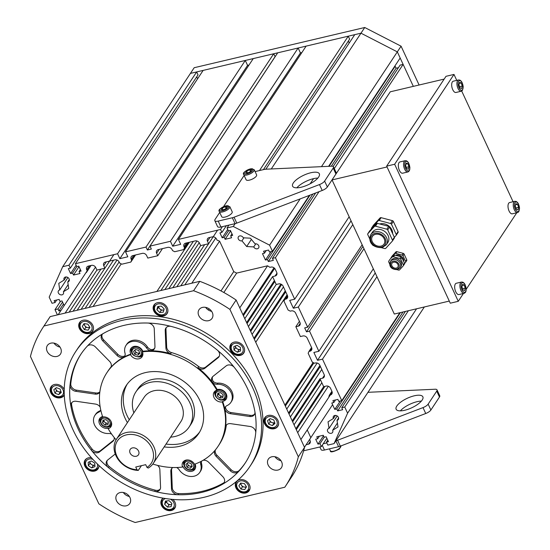 <?xml version="1.0" encoding="UTF-8"?>
<svg xmlns="http://www.w3.org/2000/svg" width="550" height="550" viewBox="0 0 550 550"><rect width="100%" height="100%" fill="white"/><g stroke="black" fill="none" stroke-linecap="round" stroke-linejoin="round"><path stroke-width="0.82" d="M152.811 464.049A66.66 53.927 -146.5 0 0 182.572 467.053L182.951 466.482A6.957 5.631 -146.5 0 0 188.684 471.295A6.957 5.631 -146.5 0 0 194.886 469.26A6.957 5.631 -146.5 0 0 195.085 464.042M176.605 467.514A5.796 4.689 33.5 0 1 179.176 469.796A12.753 10.319 -146.5 0 0 199.753 472.409A12.753 10.319 -146.5 0 0 200.784 464.702A5.796 4.689 33.5 0 1 201.156 461.361M172.92 467.521A5.796 4.689 -146.5 0 0 171.463 468.827A5.796 4.689 -146.5 0 0 170.816 471.233L171.517 488.868A5.796 4.689 33.5 0 0 177.877 494.711A98.539 79.716 -146.5 0 1 154.591 491.336A5.796 4.689 33.5 0 0 159.912 489.686A5.796 4.689 33.5 0 0 160.559 487.279L159.858 469.645A5.796 4.689 33.5 0 0 157.589 465.403M114.194 437.498A5.796 4.689 33.5 0 1 113.609 440.502A5.796 4.689 33.5 0 1 112.791 441.396L99.584 451.88A5.796 4.689 33.5 0 1 91.362 450.223A98.539 79.716 -146.5 0 0 108.433 467.603A5.796 4.689 33.5 0 1 106.796 460.955A5.796 4.689 33.5 0 1 107.614 460.061L115.246 453.998M100.774 410.107A5.796 4.689 33.5 0 1 100.43 410.768A5.796 4.689 33.5 0 1 98.698 412.204A12.753 10.319 -146.5 0 0 94.896 415.374A12.753 10.319 -146.5 0 0 96.064 427.474A12.753 10.319 -146.5 0 0 108.584 433.496A5.796 4.689 33.5 0 1 111.657 434.122M102.568 416.515A6.957 5.631 -146.5 0 0 99.674 418.536A6.957 5.631 -146.5 0 0 100.815 425.734A6.957 5.631 -146.5 0 0 108.556 428.168L108.178 428.739A66.66 53.927 -146.5 0 0 116.091 439.794M182.572 467.053A6.957 5.631 33.5 0 1 182.133 465.046A6.957 5.631 33.5 0 1 182.903 462.158A6.957 5.631 33.5 0 1 188.726 460.047A6.957 5.631 33.5 0 1 194.528 464.248A66.66 53.927 -146.5 0 0 218.13 446.194L219.251 444.489A66.66 53.927 -146.5 0 0 226.215 425.934L225.459 427.068A66.66 53.927 -146.5 0 0 224.73 408.712A66.66 53.927 -146.5 0 0 222.674 401.362A6.957 5.631 -146.5 0 0 226.098 399.231A6.957 5.631 -146.5 0 0 224.964 392.026A6.957 5.631 -146.5 0 0 217.222 389.592A66.66 53.927 -146.5 0 0 212.671 382.731A66.66 53.927 -146.5 0 0 197.897 367.682A5.796 4.689 -146.5 0 0 204.958 368.191L218.157 357.699A5.796 4.689 33.5 0 0 218.982 356.812A5.796 4.689 33.5 0 0 217.346 350.157A98.539 79.716 -146.5 0 1 234.41 367.538A5.796 4.689 33.5 0 0 226.188 365.881L212.988 376.365A5.796 4.689 33.5 0 0 212.163 377.259A5.796 4.689 33.5 0 0 212.671 382.731A5.796 4.689 33.5 0 0 217.195 384.264A12.753 10.319 -146.5 0 1 229.714 390.294A12.753 10.319 -146.5 0 1 230.876 402.387L231.626 401.252A12.753 10.319 -146.5 0 0 230.464 389.152A12.753 10.319 -146.5 0 0 217.944 383.13L217.195 384.264M225.775 406.464A5.796 4.689 -146.5 0 0 225.486 407.578L224.73 408.712A5.796 4.689 33.5 0 1 225.349 406.993A5.796 4.689 33.5 0 1 227.074 405.556A12.753 10.319 -146.5 0 0 230.876 402.387M224.73 408.712A5.796 4.689 -146.5 0 0 230.306 413.683L249.679 416.494A5.796 4.689 33.5 0 0 254.32 414.7A5.796 4.689 33.5 0 0 254.897 411.668A98.539 79.716 -146.5 0 1 255.736 432.871A5.796 4.689 33.5 0 0 250.078 426.47L230.704 423.665A5.796 4.689 33.5 0 0 226.064 425.459A5.796 4.689 33.5 0 0 225.459 427.068M214.892 450.491A5.796 4.689 -146.5 0 0 216.164 456.369L230.361 470.821A5.796 4.689 33.5 0 0 238.549 471.543A98.539 79.716 -146.5 0 1 222.674 484.151A5.796 4.689 33.5 0 0 223.994 482.914A5.796 4.689 33.5 0 0 222.894 476.754L208.697 462.296A5.796 4.689 33.5 0 0 203.122 460.268M142.828 351.278A6.957 5.631 -146.5 0 0 137.094 346.472A6.957 5.631 -146.5 0 0 130.886 348.501A6.957 5.631 -146.5 0 0 130.879 354.083A66.66 53.927 -146.5 0 0 124.176 357.005A66.66 53.927 -146.5 0 0 110.433 367.922A5.796 4.689 -146.5 0 0 110.708 367.558A5.796 4.689 -146.5 0 0 109.608 361.398L95.411 346.94A5.796 4.689 33.5 0 0 87.23 346.218A98.539 79.716 -146.5 0 1 103.098 333.616A5.796 4.689 33.5 0 0 101.784 334.847A5.796 4.689 33.5 0 0 102.884 341.007L117.081 355.465A5.796 4.689 33.5 0 0 124.176 357.005A5.796 4.689 33.5 0 0 124.52 356.565A5.796 4.689 33.5 0 0 124.988 353.066A12.753 10.319 -146.5 0 1 126.026 345.359L126.775 344.218A12.753 10.319 33.5 0 1 147.352 346.83A5.796 4.689 -146.5 0 0 151.305 349.656L150.556 350.79A66.66 53.927 -146.5 0 0 142.828 351.278L142.45 351.849A6.957 5.631 33.5 0 1 142.12 356.737A6.957 5.631 33.5 0 1 136.304 358.848A6.957 5.631 33.5 0 1 130.501 354.654A66.66 53.927 -146.5 0 0 106.899 372.701A66.66 53.927 -146.5 0 0 102.726 416.969A6.957 5.631 33.5 0 1 110.027 419.87A6.957 5.631 33.5 0 1 110.907 426.772A6.957 5.631 33.5 0 1 108.178 428.739M219.306 356.207A5.796 4.689 33.5 0 1 218.914 356.565L205.707 367.056A5.796 4.689 -146.5 0 1 198.646 366.547A66.66 53.927 -146.5 0 0 171.469 352.571L170.72 353.712A66.66 53.927 -146.5 0 0 150.556 350.79A5.796 4.689 33.5 0 1 146.603 347.971A12.753 10.319 -146.5 0 0 126.026 345.359M150.556 350.79A5.796 4.689 -146.5 0 0 154.316 348.934A5.796 4.689 -146.5 0 0 154.963 346.534L154.261 328.893A5.796 4.689 33.5 0 0 147.895 323.049A98.539 79.716 -146.5 0 1 171.188 326.425A5.796 4.689 33.5 0 0 165.866 328.082A5.796 4.689 33.5 0 0 165.22 330.481L165.921 348.123A5.796 4.689 33.5 0 0 170.72 353.712M100.183 407.062A5.796 4.689 -146.5 0 0 95.466 404.078L76.093 401.273A5.796 4.689 33.5 0 0 71.459 403.067A5.796 4.689 33.5 0 0 70.881 406.099A98.539 79.716 -146.5 0 1 70.036 384.897A5.796 4.689 33.5 0 0 75.701 391.297L95.074 394.103A5.796 4.689 33.5 0 0 99.708 392.308A5.796 4.689 33.5 0 0 99.825 392.123M238.549 471.543L239.298 470.401A98.539 79.716 -146.5 0 0 245.472 462.632M177.877 494.711L178.633 493.577A98.539 79.716 -146.5 0 0 223.424 483.01L222.674 484.151M108.433 467.603L109.182 466.469A98.539 79.716 -146.5 0 0 155.341 490.201L154.591 491.336M70.881 406.099L71.631 404.958A98.539 79.716 -146.5 0 0 92.118 449.089L91.362 450.223M81.056 353.994A98.539 79.716 -146.5 0 0 70.785 383.756L70.036 384.897M127.222 384.092A43.471 35.172 -146.5 0 0 123.289 400.654A43.471 35.172 -146.5 0 0 129.298 419.76M166.052 444.049A43.471 35.172 -146.5 0 0 199.678 431.963M218.13 446.194A66.66 53.927 -146.5 0 0 222.296 401.933L222.674 401.362M226.215 425.934A5.796 4.689 33.5 0 1 226.497 424.923M239.298 470.401A5.796 4.689 33.5 0 1 231.117 469.686L230.361 470.821M215.414 449.873A5.796 4.689 -146.5 0 0 216.92 455.228L231.117 469.686M124.871 355.905A5.796 4.689 33.5 0 1 117.831 354.324L103.634 339.873A5.796 4.689 33.5 0 1 102.211 334.311M124.795 356.084L124.176 357.005M151.305 349.656A5.796 4.689 -146.5 0 0 154.639 348.329M222.296 401.933A6.957 5.631 33.5 0 1 214.995 399.032A6.957 5.631 33.5 0 1 214.122 392.129A6.957 5.631 33.5 0 1 216.844 390.163A66.66 53.927 -146.5 0 0 142.45 351.849M216.844 390.163L217.222 389.592M171.469 352.571A5.796 4.689 33.5 0 1 166.671 346.981L165.969 329.347A5.796 4.689 33.5 0 1 166.292 327.546M212.671 382.731L213.421 381.597A5.796 4.689 33.5 0 1 212.589 376.729M254.643 414.095A5.796 4.689 33.5 0 1 250.436 415.353L249.679 416.494M225.486 407.578A5.796 4.689 -146.5 0 0 231.062 412.548L250.436 415.353M213.421 381.597A5.796 4.689 -146.5 0 0 217.944 383.13M224.317 482.316A5.796 4.689 33.5 0 1 223.424 483.01M178.633 493.577A5.796 4.689 33.5 0 1 172.267 487.733L171.517 488.868M171.889 468.297A5.796 4.689 -146.5 0 0 171.566 470.092L172.267 487.733M201.506 461.175A5.796 4.689 -146.5 0 0 201.541 463.561L200.784 464.702M199.753 472.409L200.502 471.268A12.753 10.319 -146.5 0 0 201.541 463.561M160.236 489.081A5.796 4.689 33.5 0 1 155.341 490.201M109.182 466.469A5.796 4.689 33.5 0 1 107.223 460.419M113.939 439.897A5.796 4.689 33.5 0 1 113.541 440.261L100.341 450.746A5.796 4.689 33.5 0 1 92.118 449.089M71.631 404.958A5.796 4.689 33.5 0 1 71.885 402.531M94.896 415.374L95.652 414.239A12.753 10.319 33.5 0 1 99.454 411.07A5.796 4.689 -146.5 0 0 100.753 410.163M130.501 354.654L130.879 354.083M111.024 366.981A66.66 53.927 -146.5 0 0 108.027 370.996L106.899 372.701M99.853 391.882A5.796 4.689 33.5 0 1 95.824 392.961L76.45 390.156A5.796 4.689 33.5 0 1 70.785 383.756M183.693 461.251A6.957 5.631 -146.5 0 0 183.446 463.052A6.957 5.631 -146.5 0 0 183.947 465.211M191.297 470.064A6.957 5.631 -146.5 0 0 195.291 468.504M222.509 400.036A6.957 5.631 -146.5 0 0 226.504 398.475M214.906 391.222A6.957 5.631 -146.5 0 0 215.16 395.182M100.21 417.869A6.957 5.631 -146.5 0 0 100.341 422.152M107.69 427.006A6.957 5.631 -146.5 0 0 111.43 425.686M131.422 347.834A6.957 5.631 -146.5 0 0 131.56 352.124M138.903 356.978A6.957 5.631 -146.5 0 0 142.642 355.658M164.175 446.889A43.471 35.172 -146.5 0 0 198.784 433.414A43.471 35.172 -146.5 0 0 181.899 380.105A43.471 35.172 -146.5 0 0 126.246 385.488A43.471 35.172 -146.5 0 0 121.412 403.501A43.471 35.172 -146.5 0 0 127.421 422.606M137.005 469.741L135.74 467.019L145.709 464.668L146.974 467.39A20.288 16.411 -146.5 0 0 143.907 438.749A20.288 16.411 -146.5 0 0 115.5 445.445A20.288 16.411 -146.5 0 0 137.005 469.741L138.277 470.422L141.405 465.685M138.277 470.422A22.027 17.82 33.5 0 1 117.961 459.188A22.027 17.82 33.5 0 1 116.524 439.092A22.027 17.82 33.5 0 1 144.726 436.37A22.027 17.82 33.5 0 1 153.278 463.375A22.027 17.82 33.5 0 1 148.252 468.071L146.974 467.39M153.278 463.375L180.888 421.596A22.027 17.82 -146.5 0 0 172.336 394.584A22.027 17.82 -146.5 0 0 144.134 397.306L116.524 439.092M130.103 453.09A4.929 3.987 -146.5 0 0 134.193 456.273A4.929 3.987 -146.5 0 0 138.449 454.802A4.929 3.987 -146.5 0 0 136.537 448.766A4.929 3.987 -146.5 0 0 130.226 449.371A4.929 3.987 -146.5 0 0 130.103 453.09M170.61 437.147A31.879 25.788 -146.5 0 0 189.111 427.027A31.879 25.788 -146.5 0 0 176.729 387.929A31.879 25.788 -146.5 0 0 135.912 391.875A31.879 25.788 -146.5 0 0 133.856 412.864M189.111 427.027L190.988 424.181A31.879 25.788 -146.5 0 0 178.606 385.089A31.879 25.788 -146.5 0 0 137.796 389.036L135.912 391.875M236.122 300.018L304.535 447.397L298.334 456.782L229.921 309.396L236.122 300.018A144.911 117.233 -146.5 0 0 199.788 281.332L193.586 290.716L43.979 325.992L50.174 316.614L199.788 281.332M43.979 325.992A144.911 117.233 -146.5 0 0 43.491 326.721A144.911 117.233 -146.5 0 0 30.443 356.434L98.856 503.814A144.911 117.233 -146.5 0 0 135.197 522.5L284.804 487.224A144.911 117.233 -146.5 0 0 285.292 486.489A144.911 117.233 -146.5 0 0 298.334 456.782M249.934 466.4L251.439 464.124A104.335 84.411 -146.5 0 0 210.925 336.181A104.335 84.411 -146.5 0 0 77.344 349.092L75.838 351.368A104.335 84.411 -146.5 0 0 73.123 430.045A104.335 84.411 -146.5 0 0 159.83 497.516A104.335 84.411 -146.5 0 0 249.934 466.4A104.335 84.411 -146.5 0 0 252.656 387.716A104.335 84.411 -146.5 0 0 165.949 320.244A104.335 84.411 -146.5 0 0 75.838 351.368M268.173 415.449A7.824 6.332 -146.5 0 0 264.722 417.766A7.824 6.332 -146.5 0 0 267.761 427.364A7.824 6.332 -146.5 0 0 277.778 426.394A7.824 6.332 -146.5 0 0 276.643 418.461A7.824 6.332 -146.5 0 0 268.173 415.449M230.278 345.194A7.824 6.332 -146.5 0 0 234.176 354.324A7.824 6.332 -146.5 0 0 243.746 353.079A7.824 6.332 -146.5 0 0 240.708 343.482A7.824 6.332 -146.5 0 0 230.691 344.451A7.824 6.332 -146.5 0 0 230.278 345.194M153.787 310.915A7.824 6.332 -146.5 0 0 160.291 315.975A7.824 6.332 -146.5 0 0 167.049 313.637A7.824 6.332 -146.5 0 0 164.01 304.047A7.824 6.332 -146.5 0 0 153.993 305.016A7.824 6.332 -146.5 0 0 153.787 310.915M83.511 332.688A7.824 6.332 -146.5 0 0 92.62 331.189A7.824 6.332 -146.5 0 0 89.581 321.592A7.824 6.332 -146.5 0 0 79.564 322.561A7.824 6.332 -146.5 0 0 83.511 332.688M64.206 389.428A7.824 6.332 -146.5 0 0 57.695 384.471A7.824 6.332 -146.5 0 0 50.999 386.815A7.824 6.332 -146.5 0 0 52.133 394.756A7.824 6.332 -146.5 0 0 60.61 397.767A7.824 6.332 -146.5 0 0 64.061 395.443A7.824 6.332 -146.5 0 0 64.267 395.099M91.424 457.737A7.824 6.332 -146.5 0 0 85.037 460.137A7.824 6.332 -146.5 0 0 88.076 469.734A7.824 6.332 -146.5 0 0 98.093 468.765A7.824 6.332 -146.5 0 0 98.505 468.022A7.824 6.332 -146.5 0 0 98.966 465.513M245.272 480.528A7.824 6.332 -146.5 0 0 236.156 482.027A7.824 6.332 -146.5 0 0 239.195 491.618A7.824 6.332 -146.5 0 0 249.219 490.655A7.824 6.332 -146.5 0 0 245.272 480.528M163.137 498.149A7.824 6.332 -146.5 0 0 161.728 499.572A7.824 6.332 -146.5 0 0 164.766 509.169A7.824 6.332 -146.5 0 0 174.79 508.2A7.824 6.332 -146.5 0 0 174.989 502.301A7.824 6.332 -146.5 0 0 172.803 499.414M198.804 315.631A7.824 6.332 -146.5 0 0 205.308 320.691A7.824 6.332 -146.5 0 0 212.066 318.361A7.824 6.332 -146.5 0 0 209.028 308.763A7.824 6.332 -146.5 0 0 199.011 309.732A7.824 6.332 -146.5 0 0 198.804 315.631M56.987 356.428A7.824 6.332 -146.5 0 0 60.438 354.111A7.824 6.332 -146.5 0 0 57.399 344.513A7.824 6.332 -146.5 0 0 47.376 345.482A7.824 6.332 -146.5 0 0 48.51 353.423A7.824 6.332 -146.5 0 0 56.987 356.428M271.796 456.782A7.824 6.332 -146.5 0 0 268.345 459.106A7.824 6.332 -146.5 0 0 271.384 468.696A7.824 6.332 -146.5 0 0 281.401 467.734A7.824 6.332 -146.5 0 0 280.266 459.793A7.824 6.332 -146.5 0 0 271.796 456.782M129.979 497.585A7.824 6.332 -146.5 0 0 123.475 492.525A7.824 6.332 -146.5 0 0 116.717 494.856A7.824 6.332 -146.5 0 0 119.756 504.453A7.824 6.332 -146.5 0 0 129.772 503.484A7.824 6.332 -146.5 0 0 129.979 497.585M229.921 309.396A144.911 117.233 -146.5 0 0 193.586 290.716M205.638 307.368A7.824 6.332 -146.5 0 0 211.64 311.334M54.003 343.124A7.824 6.332 -146.5 0 0 60.005 347.091M274.972 456.741A7.824 6.332 -146.5 0 0 280.974 460.707M123.338 492.498A7.824 6.332 -146.5 0 0 129.346 496.464M43.491 326.721L49.686 317.343A144.911 117.233 33.5 0 1 50.174 316.614M304.535 447.397A144.911 117.233 33.5 0 1 291.493 477.111L285.292 486.489M247.665 388.891A98.539 79.716 -146.5 0 0 165.777 325.167A98.539 79.716 -146.5 0 0 80.678 354.558A98.539 79.716 -146.5 0 0 118.944 475.393A98.539 79.716 -146.5 0 0 245.101 463.203A98.539 79.716 -146.5 0 0 247.665 388.891M89.781 327.216A3.479 2.812 33.5 0 1 87.746 327.601L85.848 327.339L83.799 324.087L84.095 323.627M89.595 327.848L87.746 327.601A3.479 2.812 33.5 0 1 84.824 325.717A3.479 2.812 33.5 0 1 84.329 323.661M82.301 326.363L84.047 323.62L87.842 324.136L89.891 327.394L88.144 330.131L84.349 329.615L82.301 326.363L83.799 324.087M85.848 327.339L84.349 329.615M60.968 391.696L60.184 392.336L56.471 390.94L55.598 388.293M60.94 391.621A3.479 2.812 33.5 0 1 58.328 391.634A3.479 2.812 33.5 0 1 55.901 389.201A3.479 2.812 33.5 0 1 55.742 388.169M54.972 393.216L53.818 389.737L56.382 387.654L60.088 389.049L61.242 392.528L58.685 394.611L54.972 393.216L56.471 390.94M60.184 392.336L58.685 394.611M94.854 464.991A3.479 2.812 33.5 0 1 94.841 464.998L93.246 465.637L89.87 463.464L89.774 461.636A3.479 2.812 33.5 0 0 89.781 461.732A3.479 2.812 33.5 0 0 91.554 464.551A3.479 2.812 33.5 0 0 94.841 464.998M91.74 467.913L88.364 465.74L88.192 462.275L91.389 460.989L94.765 463.169L94.937 466.627L91.74 467.913L93.246 465.637M89.87 463.464L88.364 465.74M171.655 504.384A3.479 2.812 33.5 0 1 170.761 504.625L168.946 504.824L166.141 502.013L166.403 500.974M171.614 504.529L170.761 504.625A3.479 2.812 33.5 0 1 167.544 503.415A3.479 2.812 33.5 0 1 166.471 500.961M171.064 506.701L167.447 507.1L164.636 504.288L165.454 501.078L169.07 500.679L171.882 503.491L171.064 506.701M168.946 504.824L167.447 507.1M166.141 502.013L164.636 504.288M246.373 486.674A3.479 2.812 33.5 0 1 244.344 487.059L242.447 486.805L240.398 483.546L240.687 483.092M246.194 487.314L244.344 487.059A3.479 2.812 33.5 0 1 241.423 485.176A3.479 2.812 33.5 0 1 240.928 483.12M246.482 486.853L244.736 489.596L240.941 489.081L238.893 485.822L240.639 483.086L244.434 483.601L246.482 486.853M242.447 486.805L240.941 489.081M240.398 483.546L238.893 485.822M274.691 422.647L273.907 423.287L270.194 421.891L269.314 419.244M274.663 422.572A3.479 2.812 33.5 0 1 272.051 422.592A3.479 2.812 33.5 0 1 269.617 420.152A3.479 2.812 33.5 0 1 269.466 419.121M273.811 420.001L274.966 423.479L272.401 425.562L268.689 424.167L267.541 420.688L270.098 418.605L273.811 420.001M273.907 423.287L272.401 425.562M270.194 421.891L268.689 424.167M235.434 346.039L235.428 345.95A3.479 2.812 33.5 0 0 235.434 346.039A3.479 2.812 33.5 0 0 237.208 348.865L235.524 347.772L235.434 346.039M240.508 349.305A3.479 2.812 33.5 0 1 240.494 349.305L238.893 349.951L237.208 348.865A3.479 2.812 33.5 0 0 240.494 349.305L240.508 349.305M237.043 345.304L240.419 347.476L240.591 350.941L237.394 352.227L234.018 350.048L233.839 346.582L237.043 345.304M238.893 349.951L237.394 352.227M235.524 347.772L234.018 350.048M163.914 309.822A3.479 2.812 33.5 0 1 163.02 310.062A3.479 2.812 33.5 0 1 159.809 308.859L158.407 307.45L158.668 306.412M163.879 309.973L161.212 310.262L159.809 308.859A3.479 2.812 33.5 0 1 158.737 306.405M157.713 306.515L161.336 306.116L164.141 308.928L163.329 312.139L159.706 312.538L156.901 309.726L157.713 306.515M161.212 310.262L159.706 312.538M158.407 307.45L156.901 309.726M187.481 462.976A2.901 2.344 -146.5 0 0 187.66 464.179L187.261 463.196M187.66 464.179A2.901 2.344 -146.5 0 0 189.812 466.104L188.244 465.616L187.66 464.179M192.032 465.953L191.373 466.592L189.812 466.104A2.901 2.344 -146.5 0 0 192.019 465.905M185.955 464.454L187.921 462.557L191.049 463.533L192.218 466.4L190.252 468.297L187.117 467.321L185.955 464.454M191.373 466.592L190.252 468.297M188.244 465.616L187.117 467.321M219.718 395.326A2.901 2.344 -146.5 0 0 222.434 396.172L220.962 396.44L218.481 394.219L218.68 393.023A2.901 2.344 -146.5 0 0 219.718 395.326M223.039 396.062L222.434 396.172A2.901 2.344 -146.5 0 0 223.053 395.973M219.835 398.145L217.353 395.924L217.821 393.174L220.763 392.645L223.245 394.866L222.778 397.616L219.835 398.145L220.962 396.44M218.481 394.219L217.353 395.924M135.094 349.889A2.901 2.344 -146.5 0 0 135.272 351.093L134.867 350.103M139.645 352.866L138.985 353.499L137.417 353.011A2.901 2.344 33.5 0 1 135.272 351.093L135.85 352.522L134.722 354.228L133.561 351.361L135.527 349.47L138.662 350.446L139.824 353.313L137.858 355.204L134.722 354.228M139.624 352.818A2.901 2.344 -146.5 0 1 137.417 353.011L135.85 352.522M138.985 353.499L137.858 355.204M103.874 419.994A2.901 2.344 -146.5 0 0 104.899 422.304L103.661 421.19L103.861 419.994M104.899 422.304A2.901 2.344 -146.5 0 0 107.614 423.149L106.143 423.411L104.899 422.304M108.233 422.943A2.901 2.344 33.5 0 1 107.614 423.149L108.219 423.039M105.944 419.623L108.426 421.836L107.958 424.586L105.016 425.116L102.534 422.895L103.001 420.152L105.944 419.623M106.143 423.411L105.016 425.116M103.661 421.19L102.534 422.895M219.711 212.424L215.084 219.423A5.796 2.062 -24.9 0 0 214.816 220.688L217.553 226.586A5.796 2.062 -24.9 0 0 220.928 226.985L235.056 223.657A5.796 2.062 -24.9 0 0 236.782 223.121L322.211 190.465A5.796 2.062 -24.9 0 0 327.353 186.979L335.94 173.986A5.796 2.062 155.1 0 0 336.215 172.721L333.479 166.822A5.796 2.062 155.1 0 1 333.204 168.087L335.94 173.986M214.816 220.688A5.796 2.062 -24.9 0 0 218.192 221.093L232.32 217.759A5.796 2.062 -24.9 0 0 234.046 217.222L319.474 184.566A5.796 2.062 -24.9 0 0 324.617 181.087L333.204 168.087M255.104 171.593L264.254 169.434A5.796 2.062 155.1 0 1 265.774 169.208L331.616 166.196A5.796 2.062 155.1 0 1 333.479 166.822M223.527 206.656L243.258 176.784A5.796 2.062 155.1 0 1 244.234 175.711M310.75 172.769A14.747 5.252 155.1 0 1 319.344 173.786A14.747 5.252 155.1 0 1 308.186 184.759A14.747 5.252 155.1 0 1 292.6 186.202A14.747 5.252 155.1 0 1 297.371 178.977A14.747 5.252 155.1 0 1 310.75 172.769M296.835 187.825A14.747 5.252 155.1 0 1 313.486 178.661A14.747 5.252 155.1 0 1 317.845 178.069M367.868 392.453A5.796 2.062 155.1 0 1 369.304 392.246L435.146 389.235A5.796 2.062 155.1 0 1 437.009 389.861A5.796 2.062 155.1 0 1 436.734 391.126L428.147 404.126A5.796 2.062 -24.9 0 1 423.005 407.605L337.576 440.261A5.796 2.062 -24.9 0 1 335.94 440.777M437.009 389.861L439.746 395.759A5.796 2.062 155.1 0 1 439.471 397.024L430.884 410.018L428.147 404.126M319.853 446.971L321.083 449.625A5.796 2.062 -24.9 0 0 324.459 450.024L338.587 446.696A5.796 2.062 -24.9 0 0 340.312 446.153L425.741 413.504A5.796 2.062 -24.9 0 0 430.884 410.018M326.824 442.929L323.221 443.774M421.376 401.108A14.747 5.252 -24.9 0 0 400.366 410.857M404.724 410.266A14.747 5.252 -24.9 0 0 418.103 404.058A14.747 5.252 -24.9 0 0 422.874 396.825A14.747 5.252 -24.9 0 0 407.289 398.269A14.747 5.252 -24.9 0 0 396.131 409.241A14.747 5.252 -24.9 0 0 404.724 410.266M246.668 171.153L249.7 169.744L251.653 169.978L250.566 171.614L247.534 173.023L245.582 172.789L246.668 171.153L247.534 173.023M254.217 169.682L256.609 174.838A5.796 2.062 155.1 0 1 252.223 179.149A5.796 2.062 155.1 0 1 246.097 179.719L243.705 174.563A5.796 2.062 155.1 0 0 249.831 173.993A5.796 2.062 155.1 0 0 254.217 169.682L250.36 168.857C244.661 171.188 242.44 173.085 243.705 174.563M250.573 171.614L249.7 169.744M222.248 208.106L225.287 206.697L227.239 206.931L226.153 208.567L223.114 209.976L221.169 209.742L222.248 208.106L223.121 209.976M229.804 206.635L232.196 211.791A5.796 2.062 155.1 0 1 227.81 216.102A5.796 2.062 155.1 0 1 221.678 216.673L219.285 211.516A5.796 2.062 155.1 0 0 225.411 210.946A5.796 2.062 155.1 0 0 229.804 206.635L225.94 205.81C220.241 208.141 218.027 210.038 219.285 211.516M226.153 208.567L225.287 206.697M403.377 265.636L404.374 264.131A1.162 0.935 -146.5 0 0 404.477 263.161L401.844 257.489L400.716 259.194L403.349 264.873A1.162 0.935 -146.5 0 1 403.246 265.836L399.575 269.851A1.162 0.935 -146.5 0 1 398.578 270.084L397.107 269.699M394.646 255.097L393.518 256.802L399.822 258.466L400.95 256.761L394.646 255.097A1.162 0.935 -146.5 0 0 393.649 255.331L389.978 259.346A1.162 0.935 -146.5 0 0 389.847 259.545M389.978 259.346L393.649 255.331M392.205 268.407A1.162 0.935 -146.5 0 1 391.38 267.692L391.353 267.63M389.771 264.22L388.747 262.02A1.162 0.935 -146.5 0 1 388.781 261.147L389.902 259.442M400.716 259.194A1.162 0.935 -146.5 0 0 399.822 258.466M401.844 257.489A1.162 0.935 -146.5 0 0 400.95 256.761M393.518 256.802A1.162 0.935 -146.5 0 0 392.521 257.036M392.102 256.135A1.162 0.935 33.5 0 1 392.232 255.936L391.105 257.641A1.162 0.935 -146.5 0 0 390.913 258.321M402.971 255.784A1.162 0.935 -146.5 0 0 402.078 255.056L403.205 253.351A1.162 0.935 33.5 0 1 404.099 254.079L402.971 255.784L405.604 261.456A1.162 0.935 -146.5 0 1 405.501 262.426L404.566 263.45M403.205 253.351L396.901 251.687L395.773 253.392L402.078 255.056M395.773 253.392A1.162 0.935 -146.5 0 0 394.776 253.626L395.904 251.921L392.232 255.936M391.105 257.641L394.776 253.626M395.422 255.303A5.796 4.689 33.5 0 1 396.021 255.117A5.796 4.689 33.5 0 1 401.534 256.603A5.796 4.689 33.5 0 1 403.748 261.594M405.604 261.456L406.732 259.751L404.099 254.079M406.732 259.751A1.162 0.935 33.5 0 1 406.629 260.721L405.632 262.226M395.904 251.921A1.162 0.935 33.5 0 1 396.901 251.687M393.766 258.534A5.796 4.689 33.5 0 1 400.043 260.762A5.796 4.689 33.5 0 1 400.881 266.64L400.132 267.774A5.796 4.689 33.5 0 0 399.293 261.896A5.796 4.689 33.5 0 0 393.016 259.669A5.796 4.689 33.5 0 0 390.459 261.387L391.215 260.246A5.796 4.689 33.5 0 1 393.766 258.534M393.553 262.206A3.479 2.812 33.5 0 1 397.32 263.539A3.479 2.812 33.5 0 1 397.822 267.066A3.479 2.812 33.5 0 1 393.374 267.499A3.479 2.812 33.5 0 1 392.019 263.23A3.479 2.812 33.5 0 1 393.553 262.206M85.951 272.663L87.175 270.738L86.714 269.754A3.479 2.812 33.5 0 1 86.804 267.135A3.479 2.812 33.5 0 1 88.337 266.104L91.424 265.375A3.479 2.812 33.5 0 1 95.782 267.616L96.924 270.071L104.906 268.194L109.594 261.092M328.336 386.286L297.694 432.664L300.884 439.539L330.309 395.003L329.306 395.244L328.68 397.471M307.237 429.935L310.819 437.656M309.705 439.347L310.056 440.557A3.479 2.812 33.5 0 1 309.966 443.183A3.479 2.812 33.5 0 1 308.433 444.214L306.13 444.757M162.456 248.627L157.767 255.729L147.792 258.081L146.651 255.619A3.479 2.812 33.5 0 0 142.292 253.378L132.818 255.613A3.479 2.812 33.5 0 0 131.285 256.644A3.479 2.812 33.5 0 0 131.189 259.27L131.649 260.253L130.838 262.075L121.859 264.192L119.68 263.072L119.219 262.089A3.479 2.812 -146.5 0 0 114.861 259.847L105.387 262.082A3.479 2.812 -146.5 0 0 103.854 263.113A3.479 2.812 -146.5 0 0 103.764 265.732L104.906 268.194M157.767 255.729L156.626 253.268A3.479 2.812 33.5 0 1 156.716 250.649A3.479 2.812 33.5 0 1 158.249 249.617L167.722 247.383A3.479 2.812 33.5 0 1 172.081 249.624L172.542 250.607L174.721 251.728L183.7 249.611L184.511 247.789L184.051 246.806A3.479 2.812 33.5 0 1 184.14 244.179A3.479 2.812 33.5 0 1 185.68 243.148L195.154 240.914A3.479 2.812 33.5 0 1 199.512 243.155L200.654 245.616L208.629 243.732L213.201 236.823M215.772 238.026L184.821 284.866L191.806 283.216L219.601 241.147L217.016 240.123L216.562 239.14A3.479 2.812 -146.5 0 0 212.197 236.899L209.117 237.621A3.479 2.812 -146.5 0 0 207.584 238.652A3.479 2.812 -146.5 0 0 207.494 241.278L208.629 243.732M219.601 241.147L233.743 271.604L236.651 273.103L267.568 265.808L269.933 267.334L270.93 267.094A3.479 2.812 33.5 0 1 275.289 269.335L276.705 272.374A3.479 2.812 33.5 0 1 276.609 275A3.479 2.812 33.5 0 1 275.076 276.031L272.587 276.616L276.231 284.481L248.435 326.549L250.264 330.474L280.906 284.096M299.42 321.317L295.845 326.728L298.341 326.136A3.479 2.812 -146.5 0 0 299.874 325.105A3.479 2.812 -146.5 0 0 299.963 322.486L295.632 313.149A3.479 2.812 -146.5 0 0 291.266 310.908L290.269 311.142L288.09 310.021L283.986 301.18L284.797 299.351L285.794 299.118A3.479 2.812 -146.5 0 0 287.327 298.086A3.479 2.812 -146.5 0 0 287.423 295.467L283.085 286.131A3.479 2.812 -146.5 0 0 278.726 283.889L276.231 284.481M295.845 326.728L300.403 336.552L302.899 335.968A3.479 2.812 -146.5 0 1 307.257 338.209L311.589 347.538A3.479 2.812 -146.5 0 1 311.499 350.164A3.479 2.812 -146.5 0 1 309.966 351.196L311.85 348.349M332.186 392.164L330.303 395.01A3.479 2.812 -146.5 0 0 331.836 393.979A3.479 2.812 -146.5 0 0 331.932 391.353L330.522 388.314A3.479 2.812 -146.5 0 0 326.157 386.072L323.668 386.664L320.018 378.799L322.513 378.214A3.479 2.812 33.5 0 0 324.046 377.183A3.479 2.812 33.5 0 0 324.136 374.557L319.804 365.228A3.479 2.812 33.5 0 0 315.439 362.986L314.442 363.22L312.262 362.099L308.158 353.258L308.969 351.429L309.966 351.196M259.476 170.562L348.267 36.183L306.123 46.117L178.406 239.415L180.689 244.324L172.714 246.208L170.431 241.292L149.985 246.118L151.353 249.061L147.366 250.002L145.998 247.06L125.544 251.879L127.827 256.788L119.852 258.672L117.569 253.756L75.426 263.697L76.794 266.64L78.794 266.173L81.07 271.088L79.076 271.556L79.991 273.522L73.508 275.048L72.593 273.082L70.599 273.556L68.317 268.641L70.311 268.173L68.942 265.224L62.714 266.695L190.431 73.398L196.659 71.933L68.942 265.224M64.178 305.614L62.006 300.926L60.012 301.4L59.097 299.434L54.113 300.609L55.021 302.576L52.03 303.277L49.177 297.137L62.714 266.695M60.541 301.269L54.993 309.664L57.984 308.962L58.898 310.922L60.995 310.427M54.993 309.664L57.427 314.903M303.614 450.801L321.344 446.621L319.976 443.671L317.982 444.139L315.7 439.23L317.694 438.756L316.779 436.796L323.262 435.263L324.177 437.229L326.171 436.762L328.453 441.671L326.459 442.145L327.827 445.087L334.063 443.623L347.593 413.181L416.563 308.791M310.021 195.126L267.438 259.572L268.352 261.539L273.336 260.363L272.429 258.397L275.419 257.689L294.69 299.2L289.699 300.376L293.349 308.241L298.334 307.065L307.684 327.202L304.693 327.91L306.515 331.843L309.512 331.134L318.863 351.278L313.871 352.454L317.522 360.312L322.506 359.136L341.777 400.647L338.786 401.356L337.872 399.389L332.887 400.565L333.795 402.531L331.801 402.999L334.771 409.386L336.765 408.918L337.673 410.884L342.664 409.709L341.749 407.743L344.74 407.034L347.593 413.181M267.438 259.572L265.444 260.04L262.481 253.653L264.474 253.186L263.56 251.219L268.551 250.044L269.459 252.01L272.456 251.302L269.603 245.163L300.176 198.887M178.406 239.415L220.55 229.474L221.918 232.423L219.924 232.897L222.2 237.806L224.201 237.339L225.108 239.305L231.591 237.772L230.684 235.806L232.678 235.338L230.395 230.423L228.401 230.897L227.033 227.947L233.269 226.476L269.603 245.163M63.374 291.803A2.901 2.344 33.5 0 1 63.298 293.982A2.901 2.344 33.5 0 1 59.586 294.346A2.901 2.344 33.5 0 1 58.465 290.792A2.901 2.344 33.5 0 1 59.744 289.933L58.774 283.367L64.13 280.06A2.901 2.344 33.5 0 1 64.206 277.874A2.901 2.344 33.5 0 1 67.918 277.516A2.901 2.344 33.5 0 1 69.039 281.071A2.901 2.344 33.5 0 1 67.76 281.93L68.729 288.489L63.374 291.803L68.152 284.57M333.396 418.516A2.901 2.344 33.5 0 1 333.472 416.329A2.901 2.344 33.5 0 1 337.184 415.972A2.901 2.344 33.5 0 1 338.312 419.526A2.901 2.344 33.5 0 1 337.033 420.386L338.002 426.944L332.64 430.258A2.901 2.344 33.5 0 1 332.564 432.438A2.901 2.344 33.5 0 1 328.859 432.802A2.901 2.344 33.5 0 1 327.731 429.248A2.901 2.344 33.5 0 1 329.01 428.388L328.041 421.822L333.396 418.516L335.452 415.401M241.959 240.852A2.901 2.344 33.5 0 1 238.824 239.738A2.901 2.344 33.5 0 1 238.404 236.803A2.901 2.344 33.5 0 1 240.907 235.936A2.901 2.344 33.5 0 1 243.313 237.806L250.381 238.184L255.097 243.87A2.901 2.344 33.5 0 1 258.232 244.984A2.901 2.344 33.5 0 1 258.651 247.919A2.901 2.344 33.5 0 1 256.149 248.786A2.901 2.344 33.5 0 1 253.742 246.909L246.675 246.531L241.959 240.852L243.946 237.841M75.426 263.697L203.143 70.4L245.286 60.466L117.569 253.756M248.999 65.037L247.562 65.381L245.286 60.466M125.544 251.879L253.261 58.582L273.707 53.763L145.998 247.06M275.137 56.698L273.707 53.763M149.985 246.118L277.702 52.821L298.148 48.001L300.424 52.917L301.861 52.573M348.267 36.183L349.635 39.133L263.402 169.641M348.336 41.099L349.222 43.017M265.843 169.208L354.75 34.657L360.979 33.186L397.32 51.872L400.166 58.011L328.597 166.334M398.434 67.684L396.069 68.241L395.154 66.275L394.625 66.406M334.29 168.582L403.136 64.398L400.139 65.099L333.163 166.478M403.136 64.398L413.332 86.371L397.32 51.872L401.074 46.186L364.739 27.5L194.184 67.719L190.431 73.398L360.979 33.186L364.739 27.5M70.311 268.173L198.028 74.876L196.659 71.933M197.622 78.76L196.728 76.849M86.357 272.566L91.052 265.464M130.838 262.075L135.527 254.973M317.694 438.756L319.399 436.178M79.076 271.556L80.376 269.589M76.862 266.626L72.593 273.082M73.508 275.048L79.028 266.688M220.55 229.474L222.427 226.634M170.431 241.292L298.148 48.001M62.535 302.074L57.984 308.962M58.898 310.922L63.449 304.04M55.021 302.576L56.726 299.991M183.7 249.611L188.389 242.509M228.91 225.108L227.033 227.947M233.269 226.476L235.146 223.637M271.274 168.96L360.979 33.186L397.32 51.872L321.475 166.657M226.353 225.706L221.918 232.423M224.201 237.339L228.463 230.883M222.2 237.806L227.728 229.446M231.983 233.839L230.684 235.806M326.865 438.261L321.344 446.621M334.063 443.623L424.359 306.955M376.977 276.705L322.506 359.136M341.777 400.647L399.871 312.73M318.863 351.278L373.326 268.84M309.512 331.134L363.976 248.703M320.018 378.799L292.222 420.874L290.393 416.941L321.771 369.462M408.382 310.722L344.74 407.034M341.749 407.743L405.391 311.424M333.795 402.531L335.507 399.946M400.4 312.606L336.765 408.918M337.673 410.884L403.019 311.988M272.587 276.616L244.784 318.684L246.613 322.616L274.409 280.548M275.419 257.689L319.034 191.682M349.154 216.769L294.69 299.2M395.154 66.275L329.058 166.313M268.352 261.539L312.978 193.992M331.341 166.21L396.069 68.241M272.429 258.397L315.652 192.974M362.154 244.771L307.684 327.202M298.334 307.065L352.804 224.627M309.423 195.353L272.456 251.302M310.166 183.776L313.555 178.647M293.349 308.241L351.065 220.887M306.515 331.843L362.938 246.455M264.474 253.186L266.179 250.601M265.444 260.04L270.992 251.646M284.797 299.351L287.396 295.419M308.969 351.429L311.568 347.497M246.675 246.531L251.384 239.401M253.742 246.909L255.798 243.801M334.771 409.386L340.312 400.998M329.306 395.244L331.911 391.304M317.522 360.312L375.237 272.958M147.366 250.002L275.076 56.712M119.852 258.672L247.562 65.381M324.239 437.216L319.976 443.671M326.459 442.145L327.759 440.172M337.033 420.386L338.601 418.014M329.01 428.388L337.205 415.986M332.64 430.258L337.418 423.026M59.744 289.933L67.932 277.53M67.76 281.93L69.328 279.558M64.13 280.06L66.186 276.946M225.108 239.305L230.636 230.938M184.511 247.789L187.921 242.619M131.649 260.253L135.059 255.083M172.714 246.208L300.424 52.917M70.599 273.556L76.127 265.196M317.982 444.139L323.503 435.779M87.175 270.738L90.585 265.574M392.487 240.9L394.233 238.26A1.162 0.935 -146.5 0 0 394.336 237.291L389.592 227.081L387.716 229.921L392.459 240.13A1.162 0.935 -146.5 0 1 392.349 241.099L385.743 248.325A1.162 0.935 -146.5 0 1 384.746 248.559L381.659 247.748M377.355 223.355L375.478 226.201L386.822 229.192L388.699 226.346L377.355 223.355A1.162 0.935 -146.5 0 0 376.358 223.596L369.751 230.814A1.162 0.935 -146.5 0 0 369.621 231.014M369.751 230.814L367.874 233.661L374.481 226.435L376.358 223.596M373.732 245.657L373.402 245.568A1.162 0.935 -146.5 0 1 372.508 244.839L372.268 244.31M369.806 239.023L367.771 234.623A1.162 0.935 -146.5 0 1 367.799 233.75L369.676 230.911M387.716 229.921A1.162 0.935 -146.5 0 0 386.822 229.192M389.592 227.081A1.162 0.935 -146.5 0 0 388.699 226.346M375.478 226.201A1.162 0.935 -146.5 0 0 374.481 226.435M373.374 225.328A1.162 0.935 33.5 0 1 373.505 225.129L371.628 227.975A1.162 0.935 -146.5 0 0 371.504 228.896M391.469 224.235A1.162 0.935 -146.5 0 0 390.582 223.506L392.459 220.66A1.162 0.935 33.5 0 1 393.353 221.396L391.469 224.235L396.213 234.451A1.162 0.935 -146.5 0 1 396.11 235.414L394.357 237.332M392.459 220.66L381.109 217.669L379.232 220.516L390.582 223.506M379.232 220.516A1.162 0.935 -146.5 0 0 378.235 220.749L380.112 217.91L373.505 225.129M371.628 227.975L378.235 220.749M379.699 223.974A9.274 7.501 33.5 0 1 380.222 223.836A9.274 7.501 33.5 0 1 392.631 233.626M396.213 234.451L398.09 231.605L393.353 221.396M398.09 231.605A1.162 0.935 33.5 0 1 397.987 232.574L396.241 235.214M380.112 217.91A1.162 0.935 33.5 0 1 381.109 217.669M376.461 229.522A9.274 7.501 33.5 0 1 386.506 233.083A9.274 7.501 33.5 0 1 387.853 242.495L386.348 244.764A9.274 7.501 33.5 0 0 385 235.359A9.274 7.501 33.5 0 0 374.962 231.791A9.274 7.501 33.5 0 0 370.872 234.541L372.377 232.265A9.274 7.501 33.5 0 1 376.461 229.522M375.499 234.327A6.957 5.631 33.5 0 1 383.027 237.002A6.957 5.631 33.5 0 1 384.038 244.056A6.957 5.631 33.5 0 1 375.134 244.915A6.957 5.631 33.5 0 1 372.433 236.39A6.957 5.631 33.5 0 1 375.499 234.327M518.623 207.371L518.031 209.859L516.354 209.254L515.261 206.161L515.852 203.679L517.529 204.284L518.623 207.371L515.914 208.01M518.086 212.3A5.796 2.709 -103.3 0 1 517.523 212.582L512.284 213.819A5.796 2.709 -103.3 0 1 508.317 208.801A5.796 2.709 -103.3 0 1 509.63 202.538L514.862 201.3A5.796 2.709 -103.3 0 0 513.556 207.563A5.796 2.709 -103.3 0 0 517.523 212.582L518.801 211.681L519.558 208.031L518.354 203.713L517.481 202.428L516.23 201.451L514.862 201.3M515.598 204.738L517.529 204.284M462.296 86.027L461.704 88.516L460.027 87.911L458.934 84.817L459.525 82.328L461.203 82.94L462.296 86.027L459.587 86.666M461.759 90.956A5.796 2.709 -103.3 0 1 461.196 91.238L455.964 92.476A5.796 2.709 -103.3 0 1 451.99 87.457A5.796 2.709 -103.3 0 1 453.303 81.194L458.535 79.956A5.796 2.709 -103.3 0 0 457.229 86.219A5.796 2.709 -103.3 0 0 461.196 91.238L462.474 90.338L463.231 86.687L462.027 82.369L461.154 81.084L459.903 80.108L458.535 79.956M459.271 83.394L461.203 82.94M419.1 85.009L401.074 46.186M444.166 79.097L390.273 91.802L332.049 179.926L394.309 314.043L449.295 301.077M387.042 166.959L332.049 179.926M456.748 80.383L453.991 74.429L446.009 76.306L386.657 166.134L450.278 303.194L458.26 301.317L463.43 293.494M453.991 74.429L394.639 164.251L386.657 166.134M394.639 164.251L458.26 301.317M466.235 289.252L516.773 212.761M513.074 201.726L461.704 91.046M465.279 288.104L464.695 290.586L463.011 289.981L461.918 286.887L462.509 284.405L464.186 285.01L465.279 288.104L462.571 288.743M464.743 293.026A5.796 2.709 -103.3 0 1 464.186 293.315L458.947 294.546A5.796 2.709 -103.3 0 1 454.981 289.527A5.796 2.709 -103.3 0 1 456.287 283.264L461.526 282.033A5.796 2.709 -103.3 0 0 460.212 288.296A5.796 2.709 -103.3 0 0 464.186 293.315L465.458 292.407L466.022 291.143L466.214 288.757L465.018 284.439L464.145 283.154L462.894 282.184L461.526 282.033M462.254 285.464L464.186 285.01M321.839 382.731L294.044 424.799L295.866 428.732L323.668 386.664M319.942 365.53L288.571 413.009L286.749 409.083L317.171 363.041M313.087 362.526L284.921 405.151L255.736 342.265L287.107 294.786M285.278 290.861L253.907 338.339L252.086 334.407L283.456 286.928M96.924 270.071L69.128 312.146L73.116 311.204L100.911 269.136M204.641 244.674L176.846 286.743L180.833 285.801L217.587 230.175M200.654 245.616L172.851 287.684L168.864 288.626L199.231 242.66M196.969 240.996L164.876 289.568L160.889 290.51L193.373 241.333M189.386 242.275L156.894 291.445L93.06 306.501L121.227 263.869M119.144 261.931L89.073 307.436L85.085 308.378L117.019 260.047M113.582 260.15L81.097 309.32L77.103 310.262L113.864 254.636M332.592 404.704L304.473 447.267M267.568 265.808L239.772 307.876L242.962 314.758L273.996 267.795M87.072 270.971L58.156 314.731L65.134 313.081L95.507 267.121M274.656 268.386L243.396 315.693M274.842 281.483L247.046 323.551M281.683 284.515L250.697 331.416M285.718 291.796L254.341 339.274M324.913 386.368L296.306 429.667M313.871 362.924L285.354 406.086M320.375 366.465L289.004 413.944M320.451 379.741L292.655 421.809M236.651 273.103L223.836 292.49M208.361 310.021L209.137 308.839M220.976 290.929L233.743 271.604M408.953 166.76L408.368 169.242L406.684 168.637L405.598 165.543L406.182 163.061L407.866 163.666L408.953 166.76L406.251 167.399M408.416 171.683A5.796 2.709 -103.3 0 1 407.859 171.971L402.621 173.202A5.796 2.709 -103.3 0 1 398.654 168.183A5.796 2.709 -103.3 0 1 399.96 161.92L405.199 160.689A5.796 2.709 -103.3 0 0 403.886 166.953A5.796 2.709 -103.3 0 0 407.859 171.971L409.131 171.064L409.702 169.799L409.888 167.413L408.691 163.096L407.818 161.81L406.567 160.841L405.199 160.689M405.934 164.12L407.866 163.666M216.92 455.228L216.164 456.369M117.831 354.324L117.081 355.465M103.634 339.873L102.884 341.007M198.646 366.547L197.897 367.682M166.671 346.981L165.921 348.123M165.969 329.347L165.22 330.481M218.914 356.565L218.157 357.699M205.707 367.056L204.958 368.191M231.062 412.548L230.306 413.683M171.566 470.092L170.816 471.233M113.541 440.261L112.791 441.396M100.341 450.746L99.584 451.88M110.942 367.159L110.433 367.922M95.824 392.961L95.074 394.103M76.45 390.156L75.701 391.297M98.698 412.204L99.454 411.07M146.603 347.971L147.352 346.83M82.837 321.709A6.373 5.156 -146.5 0 0 83.325 331.231A6.373 5.156 -146.5 0 0 92.118 327.697A6.373 5.156 -146.5 0 0 82.837 321.709M93.466 328.776A7.535 6.098 33.5 0 1 92.757 330.461C90.475 336.456 76.285 331.65 80.183 322.156A7.535 6.098 33.5 0 1 81.455 320.843M51.638 388.919A6.373 5.156 -146.5 0 0 59.359 396.653A6.373 5.156 -146.5 0 0 61.593 387.826A6.373 5.156 -146.5 0 0 51.638 388.919M50.944 387.949A7.535 6.098 33.5 0 1 51.617 386.409A7.535 6.098 33.5 0 1 52.889 385.096M92.902 459.374A6.373 5.156 -146.5 0 0 86.632 460.439A6.373 5.156 -146.5 0 0 86.487 466.489A6.373 5.156 -146.5 0 0 94.05 469.858A6.373 5.156 -146.5 0 0 97.364 463.973M86.219 458.872L85.656 459.731A7.535 6.098 33.5 0 1 86.921 458.418M98.938 466.352A7.535 6.098 33.5 0 1 98.23 468.036L98.794 467.184M165.529 498.541A6.373 5.156 -146.5 0 0 162.278 503.518A6.373 5.156 -146.5 0 0 166.966 508.984A6.373 5.156 -146.5 0 0 174.041 506.474A6.373 5.156 -146.5 0 0 170.417 499.18M162.917 498.307L162.346 499.166A7.535 6.098 33.5 0 1 163.226 498.163M175.636 505.787A7.535 6.098 33.5 0 1 174.921 507.471L175.484 506.619M245.939 491.507A6.373 5.156 -146.5 0 0 245.458 481.986A6.373 5.156 -146.5 0 0 236.665 485.519A6.373 5.156 -146.5 0 0 245.939 491.507M237.346 480.762L236.775 481.614A7.535 6.098 33.5 0 1 238.047 480.301M250.064 488.242A7.535 6.098 33.5 0 1 249.349 489.926A7.535 6.098 33.5 0 1 246.909 491.879M277.145 424.297A6.373 5.156 -146.5 0 0 269.424 416.563A6.373 5.156 -146.5 0 0 267.19 425.391A6.373 5.156 -146.5 0 0 277.145 424.297M278.623 423.981A7.535 6.098 33.5 0 1 278.589 424.132A7.535 6.098 33.5 0 1 277.915 425.666C275.632 431.661 261.442 426.862 265.341 417.361A7.535 6.098 33.5 0 1 266.613 416.047M242.296 346.72A6.373 5.156 -146.5 0 0 231.859 345.304A6.373 5.156 -146.5 0 0 237.497 354.262A6.373 5.156 -146.5 0 0 242.296 346.72M244.592 350.666A7.535 6.098 33.5 0 1 243.877 352.351C241.601 358.346 227.411 353.54 231.303 344.039A7.535 6.098 33.5 0 1 232.574 342.726M161.81 304.232A6.373 5.156 -146.5 0 0 154.777 309.959A6.373 5.156 -146.5 0 0 164.979 313.789A6.373 5.156 -146.5 0 0 161.81 304.232M167.894 311.231A7.535 6.098 33.5 0 1 167.186 312.916C164.904 318.911 150.714 314.105 154.612 304.604A7.535 6.098 33.5 0 1 155.884 303.291M187.371 461.203A4.929 3.987 -146.5 0 0 186.189 468.215A4.929 3.987 -146.5 0 0 193.696 466.861A4.929 3.987 -146.5 0 0 187.371 461.203M194.528 464.241A5.796 4.689 33.5 0 1 194.205 468.194C192.197 472.78 181.548 469.088 184.532 461.808A5.796 4.689 33.5 0 1 187.351 460.034A5.796 4.689 33.5 0 1 188.011 459.958M215.964 396.172A4.929 3.987 -146.5 0 0 223.953 398.661A4.929 3.987 -146.5 0 0 220.983 391.346A4.929 3.987 -146.5 0 0 215.964 396.172M215.483 395.883A5.796 4.689 33.5 0 1 215.744 391.772A5.796 4.689 33.5 0 1 223.163 391.057A5.796 4.689 33.5 0 1 225.417 398.166C222.104 401.321 218.776 400.627 215.442 396.076L215.744 391.772M138.407 356.558A4.929 3.987 -146.5 0 0 139.59 349.553A4.929 3.987 -146.5 0 0 132.083 350.9A4.929 3.987 -146.5 0 0 138.407 356.558M141.811 355.107L138.841 356.991C132.591 356.063 130.357 353.306 132.137 348.714A5.796 4.689 33.5 0 1 139.562 347.999A5.796 4.689 33.5 0 1 141.811 355.107A5.796 4.689 33.5 0 1 138.992 356.874M109.814 421.589A4.929 3.987 -146.5 0 0 101.826 419.1A4.929 3.987 -146.5 0 0 104.796 426.415A4.929 3.987 -146.5 0 0 109.814 421.589M110.928 421.211A5.796 4.689 33.5 0 1 110.598 425.136C108.591 429.722 97.948 426.023 100.925 418.749A5.796 4.689 33.5 0 1 104.404 416.9M234.046 217.222L236.782 223.121M232.32 217.759L235.056 223.657M319.474 184.566L322.211 190.465M324.617 181.087L327.353 186.979M218.192 221.093L220.928 226.985M439.471 397.024L436.734 391.126M425.741 413.504L423.005 407.605M340.312 446.153L337.576 440.261M338.587 446.696L335.885 440.859M324.459 450.024L322.245 445.252M329.45 448.848L330.344 450.759A5.796 2.062 -24.9 0 0 334.056 451.082A5.796 2.062 -24.9 0 0 339.494 448.319A5.796 2.062 -24.9 0 0 340.883 445.94M250.216 168.967A4.929 1.753 -24.9 0 0 244.152 173.456A4.929 1.753 -24.9 0 0 251.488 171.724A4.929 1.753 -24.9 0 0 250.216 168.967M225.796 205.92A4.929 1.753 -24.9 0 0 219.732 210.409A4.929 1.753 -24.9 0 0 227.074 208.677A4.929 1.753 -24.9 0 0 225.796 205.92M403.349 264.873L404.477 263.161M396.749 269.081A4.634 3.754 -146.5 0 0 397.464 262.371A4.634 3.754 -146.5 0 0 390.555 264A4.634 3.754 -146.5 0 0 396.749 269.081M298.341 326.136L300.218 323.297M285.794 299.118L287.678 296.271M275.076 276.031L276.959 273.185M322.513 378.214L324.39 375.368M156.626 253.268L159.184 249.397M184.051 246.806L186.615 242.928M131.189 259.27L133.753 255.393M207.494 241.278L210.052 237.401M103.764 265.732L106.322 261.862M86.714 269.754L89.279 265.884M308.433 444.214L310.31 441.368M392.459 240.13L394.336 237.291M381.425 247.101A8.113 6.566 -146.5 0 0 382.683 235.359A8.113 6.566 -146.5 0 0 370.59 238.212A8.113 6.566 -146.5 0 0 381.425 247.101M518.547 211.317A4.929 2.303 76.7 0 0 517.804 203.108A4.929 2.303 76.7 0 0 514.47 205.872A4.929 2.303 76.7 0 0 518.547 211.317M462.22 89.973A4.929 2.303 76.7 0 0 461.484 81.764A4.929 2.303 76.7 0 0 458.143 84.528A4.929 2.303 76.7 0 0 462.22 89.973M465.211 292.05A4.929 2.303 76.7 0 0 464.468 283.834A4.929 2.303 76.7 0 0 461.127 286.605A4.929 2.303 76.7 0 0 465.211 292.05M408.884 170.706A4.929 2.303 76.7 0 0 408.141 162.491A4.929 2.303 76.7 0 0 404.8 165.261A4.929 2.303 76.7 0 0 408.884 170.706M80.747 321.296L80.183 322.156M93.321 329.608L92.757 330.461M52.181 385.557L50.889 388.066C48.758 394.866 60.562 400.868 64.192 394.714M85.656 459.731C84.377 461.629 84.453 463.904 85.883 466.538C90.069 471.316 94.181 471.817 98.23 468.036M162.346 499.166C160.483 503.546 162.009 506.99 166.939 509.499C169.874 510.716 172.542 510.036 174.921 507.471M249.913 489.067L246.751 492.016C238.267 494.072 233.722 485.595 236.775 481.614M265.904 416.508L265.341 417.361M278.479 424.813L277.915 425.666M231.873 343.186L231.303 344.039M244.447 351.491L243.877 352.351M155.176 303.751L154.612 304.604M167.75 312.056L167.186 312.916M340.856 445.878L339.467 448.986C333.142 452.072 330.103 452.664 330.344 450.759M228.463 225.782L228.229 225.266M403.322 265.746L404.449 264.041M405.57 262.336L406.697 260.624M391.029 257.737L392.157 256.032M390.459 261.387C388.96 264.584 389.668 269.569 397.389 269.637L400.132 267.774M392.425 241.01L394.302 238.164M396.186 235.324L398.062 232.478M371.553 228.064L373.436 225.225M370.872 234.541C368.459 238.886 369.634 247.748 382.071 247.658L386.348 244.764"/></g></svg>
